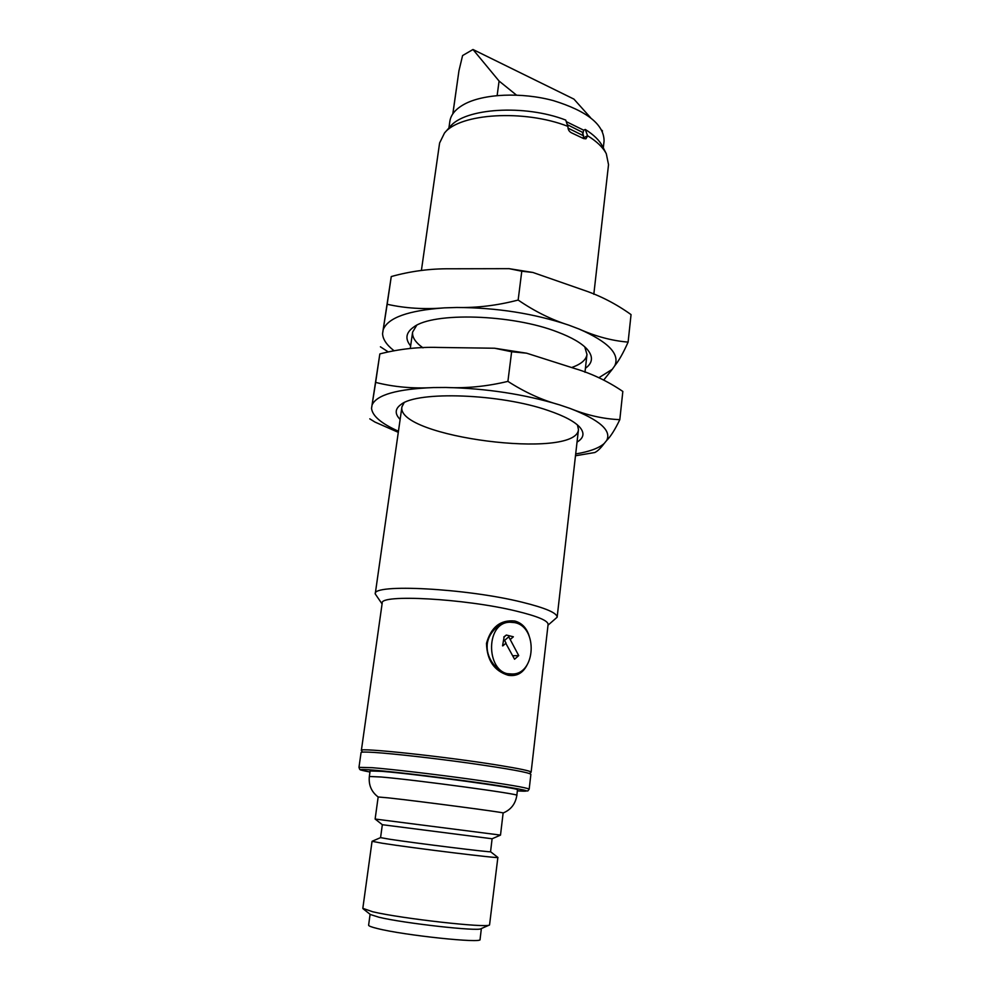 <?xml version="1.0" encoding="UTF-8"?>
<svg xmlns="http://www.w3.org/2000/svg" width="990" height="990" viewBox="0 0 990 990"><rect width="100%" height="100%" fill="white"/><g stroke="black" fill="none" stroke-linecap="round" stroke-linejoin="round"><path stroke-width="1.49" d="M507.907 381.373C486.857 386.446 466.191 388.476 445.896 387.474C486.325 388.389 524.18 394.181 559.449 404.836C542.05 400.121 524.873 392.3 507.907 381.373L511.632 351.759L526.593 353.183L574.596 368.478C591.612 373.502 607.687 381.162 622.834 391.434L619.814 419.649C603.615 419.018 587.008 415.28 569.993 408.412C599.519 419.871 611.746 430.551 606.684 440.451C610.632 436.565 615.013 429.635 619.814 419.649M398.463 431.232C381.373 423.609 372.401 415.986 371.535 408.35L379.838 353.962L380.581 353.715C399.787 348.901 419.253 346.809 438.978 347.453L494.604 348.232L511.632 351.759M575.475 455.771L594.804 452.517C597.651 451.131 600.782 448.111 604.197 443.483C598.888 448.198 589.384 451.675 575.685 453.94M369.79 418.844L374.95 422.062L398.302 432.345M433.434 387.56C413.102 388.748 393.834 387.028 375.643 382.4L372.079 404.972C376.633 394.824 397.089 389.021 433.434 387.56L445.896 387.474M380.581 353.715L379.838 353.962L375.643 382.4M404.093 402.72L401.928 406.878C395.765 437.06 576.824 460.251 578.469 429.487L577.418 424.92M400.133 419.451C394.651 413.857 394.923 408.882 400.962 404.514C417.359 390.79 500.482 393.698 548.262 410.528C564.263 415.973 574.831 421.616 580.004 427.457C584.744 433.199 583.754 438.075 577.034 442.109M371.535 408.35L372.079 404.972M606.684 440.451L604.197 443.483M559.449 404.836L569.993 408.412M448.903 128.044L449.856 121.3C450.846 114.667 455.66 108.974 464.322 104.21C483.578 93.716 521.482 91.996 553.336 100.609C587.144 111.066 604.061 124.554 604.073 141.05L603.294 147.832M452.814 113.875L458.952 70.748L452.888 113.763M458.952 70.748L462.59 55.564L472.985 49.5L499.084 81.056L516.421 95.065M602.502 130.977L601.796 130.197M590.51 117.612L573.928 99.111L472.985 49.5M499.084 81.056L497.141 95.535M583.296 137.969L587.577 135.729L585.276 129.442L583.667 130.185L582.875 133.885M421.394 270.505L439.597 143.018L444.485 133.044L450.042 126.757C464.508 108.12 524.589 104.074 565.748 120.087L567.951 126.708C567.913 129.554 569.114 131.608 571.577 132.87L583.642 138.588L585.919 138.798L587.54 136.038M585.276 129.442C593.74 134.776 599.495 140.394 602.526 146.297L606.313 153.784L608.528 164.662L593.814 294.278M587.577 135.729C596.822 141.434 603.071 147.46 606.313 153.784M444.485 133.044C459.694 113.33 524.255 109.197 567.988 126.398M527.076 664.946C522.93 673.151 516.644 676.591 508.229 675.279C494.208 670.96 486.956 660.305 486.486 643.339C491.089 627.054 500.507 619.616 514.75 621.015C521.73 622.908 526.494 627.784 529.056 635.654M509.937 622.215L508.823 622.277C498.106 622.562 486.82 634.788 487.154 646.507C486.758 659.191 497.648 671.975 507.449 673.683L511.917 674.004C486.102 675.725 484.197 622.314 509.937 622.215L514.553 622.599C538.238 626.658 535.949 674.821 511.917 674.004M362.563 752.128L361.362 750.432C357.625 747.302 444.621 756.509 497.438 765.072C519.564 768.636 530.801 771.012 531.123 772.188L529.539 773.512M361.362 750.432L382.19 603.145C379.442 593.963 464.904 598.554 515.951 611.003C537.36 616.176 548.076 620.643 548.101 624.393L531.123 772.188M382.078 603.925L375.235 593.926C372.153 583.494 466.203 588.258 522.175 602.217C545.502 607.971 557.16 612.983 557.147 617.228L548.002 625.185M503.786 636.978L506.348 635.048L504.12 636.966L502.561 645.851L504.12 636.966M502.883 645.839L506.039 643.116L504.566 640.419L508.761 636.805L518.723 655.59L514.565 659.229L505.816 643.314M510.234 639.503L513.365 636.793L506.348 635.048M512.647 655.751L518.723 655.59M358.974 767.349L361.065 752.548C361.202 751.917 365.644 751.893 374.393 752.449C393.859 753.712 435.018 758.352 470.844 763.377C508.996 768.846 529.007 772.497 530.888 774.304L529.18 789.154L527.868 790.936L517.362 790.899C535.763 792.037 525.752 789.711 487.29 783.932C449.98 778.487 396.52 772.002 373.775 770.146C357.873 768.896 356.61 769.515 369.975 772.014C355.237 768.958 362.167 770.121 359.667 769.304L358.974 767.349L372.277 767.696C391.743 769.255 432.976 774.056 468.901 778.994C507.165 784.34 527.262 787.718 529.18 789.154M492.104 838.765L382.338 824.707L375.123 819.039L500.507 835.102L492.104 838.765L490.557 851.722L497.871 857.427C501.695 858.961 412.323 848.009 382.103 843.208L372.054 841.314L362.823 908.337L372.76 911.778C401.321 918.584 487.068 928.199 489.543 924.969L497.871 857.427M372.079 841.29L380.568 837.627L389.503 839.211C416.072 843.282 493.8 852.885 490.557 851.722M363.082 908.771L370.384 914.525L378.947 917.235C404.007 923.324 478.492 931.615 481.029 928.694L489.543 924.969M370.099 914.302L368.614 925.18C368.552 925.972 371.485 927.086 377.413 928.533C404.007 935.34 482.996 943.643 480.063 939.448L481.363 928.558M375.123 819.039L378.168 796.975L388.278 797.866C418.498 801.096 507.128 812.79 503.13 812.988L500.507 835.102M369.344 776.482L370.111 770.962L381.88 771.346C417.372 774.118 522.547 788.523 517.473 789.847L516.83 795.378C521.879 794.302 416.592 779.996 381.101 777.002L369.344 776.482C368.503 785.058 371.436 791.901 378.168 796.987M583.209 138.352L583.568 135.803L567.988 128.094M583.568 135.803L582.244 132.177L567.406 124.74M518.154 300.044C497.327 305.489 476.871 307.964 456.774 307.482C496.77 307.618 534.105 313.496 568.78 325.128C551.69 319.795 534.81 311.442 518.154 300.044L521.779 271.223L532.892 272.46L583.63 290.144C600.348 295.762 616.151 303.918 631.051 314.597L628.106 342.107C612.179 340.832 595.856 336.476 579.138 329.064C608.132 341.76 620.025 353.962 614.815 365.681C618.837 360.818 623.267 352.96 628.106 342.107M393.698 350.472C386.496 344.78 382.784 339.162 382.573 333.593L391.26 276.556C410.504 271.198 430.019 268.612 449.831 268.785L509.095 268.661L521.779 271.223M603.776 379.974L612.29 369.295L598.826 377.747M380.42 346.809L387.882 351.673M444.436 307.865C424.302 309.511 405.207 308.323 387.177 304.264L383.204 329.645C387.993 317.666 408.4 310.415 444.436 307.865L456.774 307.482M416.679 325.326L412.607 332.12C412.026 337.268 415.503 342.515 423.015 347.849M571.799 367.476C581.13 364.159 586.191 359.828 586.983 354.457L584.756 346.859M410.627 345.918C404.823 338.84 405.875 332.541 413.783 327.009C433.385 311.912 512.362 314.201 557.58 332.034C571.762 337.417 581.6 343.146 587.132 349.21C593.394 356.561 592.824 362.922 585.412 368.305M382.573 333.593L383.204 329.645M391.26 276.556L387.177 304.264M614.815 365.681L612.29 369.295M568.78 325.128L579.138 329.064M566.305 121.659L583.667 130.185M494.604 348.232L526.569 353.183M412.607 332.12L410.268 348.505M401.928 406.878L375.235 593.926M586.983 354.457L584.966 372.265M578.469 429.487L557.147 617.228M382.338 824.707L380.568 837.639M503.13 812.988C510.927 809.771 515.493 803.892 516.83 795.378M509.182 268.674L532.892 272.46"/></g></svg>
